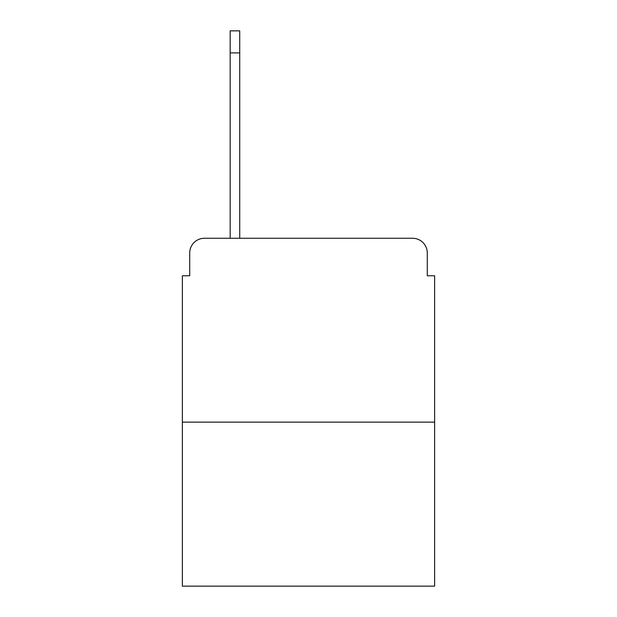 <?xml version="1.0" encoding="UTF-8"?>
<svg xmlns="http://www.w3.org/2000/svg" width="617" height="617" viewBox="0 0 617 617"><rect width="100%" height="100%" fill="white"/><g stroke="black" fill="none" stroke-linecap="round" stroke-linejoin="round"><path stroke-width="0.93" d="M189.72 252.97L189.72 275.768L189.72 252.97A14.708 14.708 0 0 1 204.428 238.262L230.172 238.262L230.172 30.85L239.728 30.85L239.728 238.262L251.134 238.262M434.638 422.136L182.362 422.136L182.362 586.15L434.638 586.15L434.638 275.768L427.28 275.768L427.28 252.97A14.708 14.708 0 0 0 412.572 238.262L204.428 238.262M182.362 422.136L182.362 275.768L189.72 275.768M365.866 238.262L412.572 238.262M427.28 275.768L427.28 252.97M230.172 52.915L239.728 52.915"/></g></svg>
